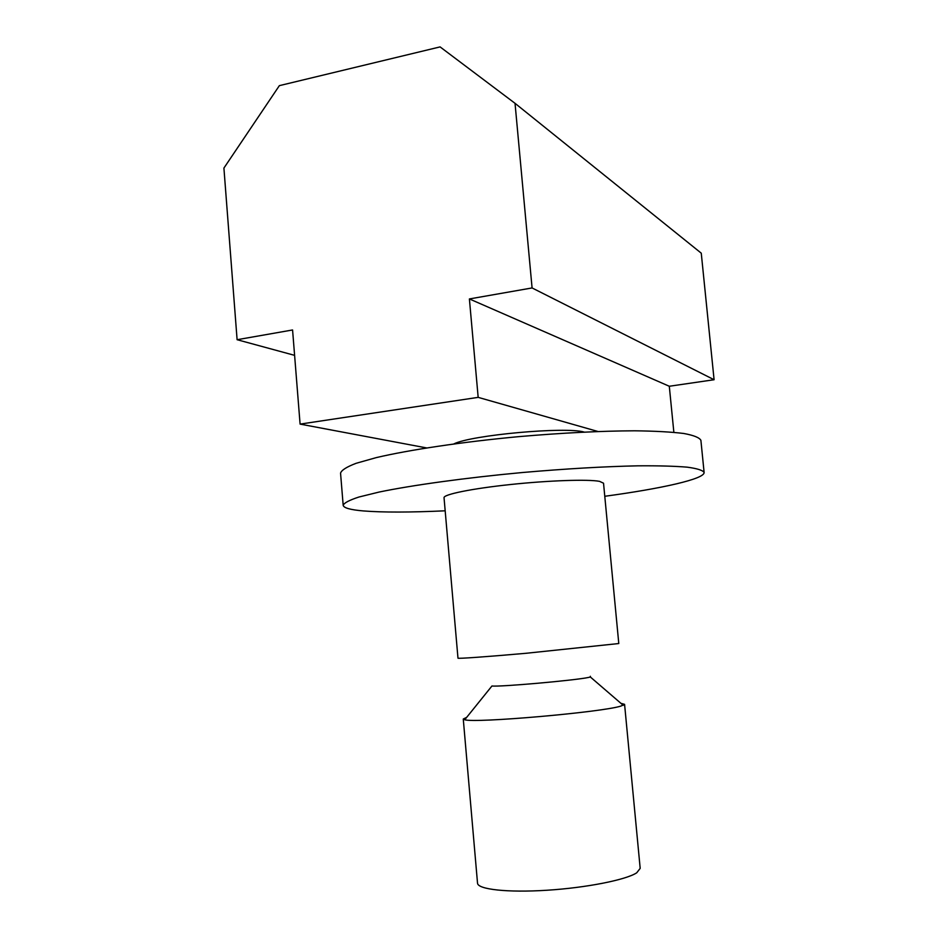 <?xml version="1.0" encoding="UTF-8"?>
<svg xmlns="http://www.w3.org/2000/svg" width="938" height="938" viewBox="0 0 938 938"><rect width="100%" height="100%" fill="white"/><g stroke="black" fill="none" stroke-linecap="round" stroke-linejoin="round"><path stroke-width="1.41" d="M599.57 481.358C588.255 479.13 548.777 480.444 510.354 484.536C471.873 488.592 443.369 494.432 444.037 497.715L457.979 658.171C457.65 658.816 486.728 656.764 525.597 653.329L618.787 643.538L603.533 483.199L599.57 481.358M590.354 676.275L590.389 677.025L588.806 677.388C575.85 680.308 499.262 687.097 491.958 685.983L464.744 719.751L463.266 719.024L466.655 717.371M620.944 703.336L624.579 704.344L620.897 706.08C601.75 712.282 474.687 723.362 464.744 719.751M624.579 704.344L640.185 868.365L636.726 872.797C626.08 879.867 586.391 887.77 547.006 890.244C507.575 892.788 477.677 889.412 477.524 883.174L463.266 719.024M445.175 510.811C410.082 512.429 382.786 512.465 363.276 510.929C350.402 509.815 343.695 507.95 343.179 505.301C344.117 502.897 349.358 500.142 358.891 497.034L379.093 492.063C412.415 485.145 465.494 477.817 522.161 472.541C565.555 468.766 604.189 466.526 638.039 465.823C658.359 465.67 674.739 466.127 687.167 467.159C697.098 468.496 702.75 470.255 704.11 472.447C704.79 478.978 661.759 488.581 604.787 496.284M343.179 505.301L340.553 473.139C341.455 470.208 346.638 466.925 356.1 463.302L376.208 457.627C409.402 449.818 462.328 441.915 518.89 436.627C562.214 432.899 600.801 430.952 634.651 430.8C654.97 431.046 671.362 431.949 683.814 433.485C693.78 435.326 699.478 437.624 700.897 440.344L704.11 472.447M515.032 103.321L532.081 287.943L469.399 298.941L478.169 397.36L300.09 424.105L292.574 329.965L237.103 339.708L223.912 168.078L279.36 85.651L440.086 46.9L515.032 103.321L701.261 253.178L714.088 379.726L669.298 386.257L673.859 432.301M453.851 443.92C471.286 435.056 565.426 426.497 584.175 432.066M469.399 298.941L669.298 386.257M478.169 397.36L597.916 431.48M532.081 287.943L714.088 379.726M237.103 339.708L294.602 355.35M300.09 424.105L426.579 447.918M590.389 677.025L623.254 705.329"/></g></svg>
